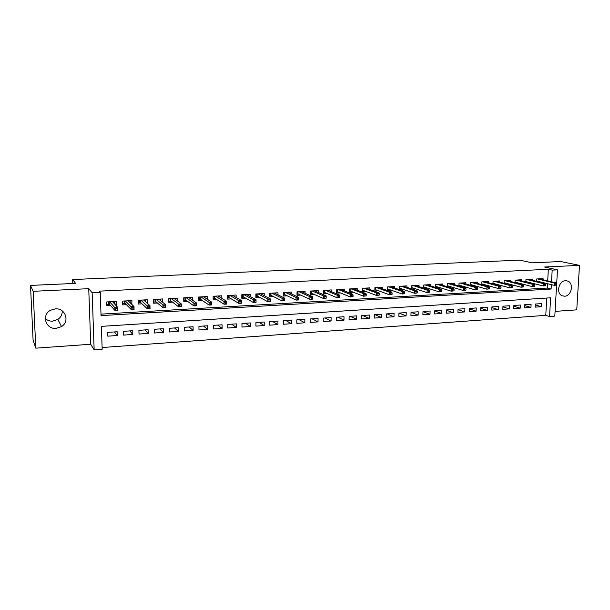 <?xml version="1.0" encoding="UTF-8"?>
<svg xmlns="http://www.w3.org/2000/svg" width="610" height="610" viewBox="0 0 610 610"><rect width="100%" height="100%" fill="white"/><g stroke="black" fill="none" stroke-linecap="round" stroke-linejoin="round"><path stroke-width="0.91" d="M62.212 310.864C62.365 314.417 60.916 317.269 57.858 319.426L52.681 321.135C49.86 321.256 47.405 320.433 45.315 318.664M56.166 328.363L61.541 326.571C70.081 321.5 65.377 307.882 55.335 308.866L50.516 310.269C41.167 314.989 45.78 329.53 56.166 328.363M564.593 296.216C571.486 296.17 574.193 283.269 567.75 281.088L565.508 280.722C558.745 280.699 555.862 293.296 562.054 295.743L564.593 296.216M556.595 285.03L554.81 316.117L549.557 316.498L550.616 297.802L101.405 326.365L102.167 349.271L94.153 349.858L92.156 292.792L100.269 292.388L101.047 315.606L551.112 289.026L551.356 284.649M90.722 344.261L88.74 288.675L33.138 291.313L30.5 285.411L33.092 340.121L35.799 348.15L90.722 344.261L94.153 349.858M555.077 311.382L576.747 309.849L579.5 265.365L544.555 267.027L557.471 269.856L556.686 283.536M102.114 347.525L545.775 315.355L549.557 316.498M33.138 291.313L35.799 348.15M30.5 285.411L75.594 283.383L72.643 279.54L519.743 260.142L532.118 262.826L560.742 261.537L579.5 265.365M115.793 305.274L116.365 305.244L116.251 301.431L106.735 301.942L106.864 305.762L110.624 305.557M131.798 304.39L131.928 300.593L122.541 301.096L122.656 304.893L126.422 304.687M147.49 303.437L147.399 299.769L138.142 300.265L138.241 304.039L142.008 303.833M162.748 302.316L162.672 298.953L153.537 299.441L153.621 303.193L157.395 302.987M177.8 301.264L177.746 298.145L168.726 298.625L168.802 302.354L172.577 302.148M192.668 300.25L192.623 297.352L183.717 297.825L183.785 301.531L187.56 301.325M207.347 299.281L207.308 296.567L198.524 297.032L198.57 300.715L202.352 300.509M221.834 298.343L221.811 295.789L213.134 296.254L213.172 299.914L216.954 299.708M236.139 297.444L236.123 295.026L227.56 295.484L227.583 299.121L231.365 298.908M250.268 296.559L250.26 294.272L241.804 294.721L241.819 298.336L245.601 298.13M264.221 295.705L264.221 293.524L255.864 293.974L255.872 297.558L259.654 297.352M278 294.866L278 292.785L269.75 293.227L269.75 296.796L273.532 296.59M291.603 294.05L291.618 292.06L283.467 292.495L283.459 296.041L287.234 295.835M305.046 293.25L305.061 291.344L297.017 291.771L296.994 295.301L300.768 295.087M318.329 292.464L318.344 290.635L310.391 291.054L310.368 294.561L314.142 294.356M331.443 291.694L331.466 289.933L323.613 290.352L323.575 293.837L327.349 293.623M344.398 290.94L344.429 289.239L336.667 289.651L336.621 293.113L340.395 292.907M357.208 290.192L357.231 288.553L349.568 288.965L349.515 292.404L353.281 292.198M369.858 289.468L369.889 287.874L362.317 288.278L362.248 291.702L366.015 291.496M382.356 288.751L382.394 287.211L374.906 287.607L374.837 291.008L378.604 290.802M394.716 288.042L394.746 286.548L387.35 286.944L387.274 290.329L391.033 290.116M406.923 287.348L406.962 285.892L399.649 286.288L399.565 289.651L403.324 289.445M418.986 286.662L419.032 285.251L411.803 285.64L411.712 288.942M430.919 285.983L430.965 284.611L423.82 284.992L423.721 288.187M442.707 285.32L442.753 283.986L435.692 284.359L435.593 287.447M454.366 284.664L454.412 283.36L447.435 283.734L447.328 286.723M465.887 284.016L465.941 282.743L459.04 283.109L458.926 286.014M477.279 283.375L477.333 282.133L470.508 282.499L470.394 285.312M488.541 282.743L488.595 281.53L481.854 281.896L481.74 284.626M499.682 282.125L499.742 280.935L493.071 281.294L492.949 283.947M510.7 281.507L510.753 280.348L504.157 280.699L504.035 283.276M521.596 280.897L521.649 279.769L515.13 280.112L515 282.628M532.362 280.303L532.423 279.189L525.972 279.533L525.851 281.98M535.313 304.909L541.543 306.716L535.191 307.143L535.359 304.032L541.711 303.605L541.543 306.716M524.638 305.572L530.936 307.432L524.516 307.867L524.676 304.741L531.096 304.314L530.936 307.432M513.841 306.228L520.216 308.164L513.727 308.599L513.879 305.45L520.376 305.023L520.216 308.164M502.93 306.899L509.373 308.896L502.815 309.346L502.96 306.174L509.525 305.74L509.373 308.896M491.889 307.57L498.416 309.644L491.774 310.094L491.919 306.906L498.561 306.472L498.416 309.644M480.733 308.241L487.329 310.391L480.619 310.848L480.756 307.646L487.466 307.204L487.329 310.391M469.441 308.919L476.12 311.153L469.334 311.618L469.464 308.401L476.257 307.951L476.12 311.153M458.026 309.598L464.782 311.923L457.919 312.389L458.049 309.156L464.911 308.698L464.782 311.923M446.482 310.284L453.321 312.701L446.383 313.174L446.497 309.918L453.443 309.461L453.321 312.701M434.808 310.97L441.724 313.494L434.701 313.967L434.816 310.696L441.838 310.231L441.724 313.494M422.989 311.657L429.997 314.287L422.898 314.768L422.997 311.481L430.103 311.008L429.997 314.287M411.041 312.35L418.132 315.096L410.949 315.583L411.041 312.274L418.231 311.794L418.132 315.096M399.016 313.067L406.13 315.904L398.864 316.399L398.948 313.075L406.222 312.587L406.13 315.904M387.03 313.86L393.984 316.735L386.633 317.231L386.709 313.883L394.068 313.395L393.984 316.735M374.906 314.668L381.7 317.566L374.258 318.069L374.327 314.707L381.776 314.211L381.7 317.566M362.637 315.477L369.271 318.412L361.738 318.923L361.799 315.538L369.34 315.034L369.271 318.412M350.224 316.3L356.69 319.266L349.065 319.785L349.126 316.377L356.751 315.873L356.69 319.266M337.665 317.139L343.956 320.128L336.247 320.654L336.293 317.231L344.01 316.712L343.956 320.128M324.962 317.978L331.07 321.005L323.262 321.531L323.3 318.084L331.116 317.574L331.07 321.005M312.099 318.832L318.031 321.889L310.132 322.423L310.154 318.961L318.062 318.435L318.031 321.889M299.091 319.693L304.832 322.789L296.834 323.33L296.849 319.838L304.855 319.312L304.832 322.789M285.915 320.57L291.466 323.696L283.368 324.245L283.383 320.738L291.481 320.197L291.466 323.696M272.586 321.447L277.939 324.611L269.742 325.168L269.742 321.638L277.946 321.096L277.939 324.611M259.097 322.347L264.244 325.542L255.941 326.106L255.933 322.553L264.237 322.004L264.244 325.542M245.433 323.254L250.374 326.48L241.972 327.051L241.949 323.483L250.359 322.926L250.374 326.48M231.609 324.169L236.329 327.433L227.82 328.012L227.789 324.421L236.306 323.857L236.329 327.433M217.61 325.092L222.109 328.401L213.492 328.988L213.454 325.374L222.078 324.802L222.109 328.401M203.427 326.037L207.705 329.377L198.974 329.972L198.929 326.335L207.667 325.755L207.705 329.377M189.077 326.99L193.118 330.368L184.281 330.971L184.22 327.311L193.065 326.724L193.118 330.368M174.536 327.951L178.349 331.375L169.389 331.985L169.313 328.294L178.28 327.7L178.349 331.375M159.812 328.927L163.381 332.389L154.299 333.007L154.216 329.301L163.297 328.698L163.381 332.389M144.905 329.918L148.215 333.418L139.019 334.044L138.92 330.315L148.123 329.705L148.215 333.418M129.8 330.917L132.85 334.463L123.533 335.096L123.426 331.337L132.751 330.719L132.85 334.463M545.775 315.355L546.743 298.046M117.166 331.756L107.718 332.381L107.84 336.163L117.28 335.523L117.166 331.756M547.696 280.844L548.344 269.269L99.178 291.161L100.269 292.388M100.993 314.135L547.3 288.057L547.544 283.703M543.022 279.708L543.083 278.617L536.701 278.961L536.571 281.34M539.095 281.965L540.246 281.904M528.176 282.567L529.526 282.491M517.135 283.177L518.691 283.093M505.964 283.795L507.733 283.696M494.664 284.412L496.654 284.306M483.242 285.045L485.453 284.923M471.675 285.678L474.115 285.549M459.986 286.326L462.654 286.174M448.152 286.974L451.064 286.814M436.18 287.638L439.337 287.462M424.064 288.301L427.473 288.111M411.811 288.972L415.471 288.774M72.643 279.54L72.796 283.505M88.74 288.675L92.156 292.792M548.344 269.269L552.18 270.123L557.471 269.856M551.524 281.767L552.18 270.123M547.3 288.057L551.112 289.026M114.497 331.931L117.28 335.523M130.159 302.529L132.034 304.382M114.573 303.277L116.365 305.244M536.579 281.179L537.174 281.149M556.724 284.984L556.8 283.696L555.71 283.757L555.641 285.045L556.724 284.984L554.147 285.335L554.276 283.01L537.433 278.923M555.641 285.045L554.147 285.335L536.594 281.004M555.71 283.757L554.276 283.01L556.228 282.903L539.339 278.823M556.8 283.696L556.228 282.903M525.858 281.767L526.499 281.728M545.828 285.61L545.897 284.313L544.799 284.374L544.73 285.671L545.828 285.61L543.243 285.96L543.373 283.627L526.75 279.494M544.73 285.671L543.243 285.96L525.866 281.568M544.799 284.374L543.373 283.627L545.348 283.513L528.679 279.388M545.897 284.313L545.348 283.513M515.015 282.354L515.709 282.316M534.81 286.235L534.879 284.931L533.765 284.992L533.697 286.303L534.81 286.235L532.225 286.593L532.347 284.245L515.953 280.074M533.697 286.303L532.225 286.593L515.031 282.14M533.765 284.992L532.347 284.245L534.337 284.13L517.905 279.967M534.879 284.931L534.337 284.13M504.051 282.956L504.79 282.918M523.662 286.875L523.731 285.564L522.61 285.625L522.541 286.936L523.662 286.875L521.077 287.226L521.192 284.87L505.034 280.653M522.541 286.936L521.077 287.226L504.066 282.72M522.61 285.625L521.192 284.87L523.212 284.756L507.001 280.547M523.731 285.564L523.212 284.756M492.971 283.558L493.757 283.52M512.385 287.516L512.453 286.197L511.317 286.265L511.249 287.584L512.385 287.516L509.8 287.874L509.914 285.503L493.986 281.248M511.249 287.584L509.8 287.874L492.979 283.307M511.317 286.265L509.914 285.503L511.95 285.388L495.983 281.141M512.453 286.197L511.95 285.388M481.755 284.168L482.594 284.123M500.978 288.172L501.046 286.845L499.895 286.906L499.834 288.24L500.978 288.172L498.385 288.53L498.5 286.136L482.823 281.843M499.834 288.24L498.385 288.53L481.77 283.894M499.895 286.906L498.5 286.136L500.566 286.021L484.843 281.736M501.046 286.845L500.566 286.021M470.417 284.794L471.309 284.74M489.441 288.827L489.502 287.493L488.343 287.562L488.282 288.896L489.441 288.827L486.849 289.186L486.955 286.784L471.53 282.445M488.282 288.896L486.849 289.186L470.432 284.489M488.343 287.562L486.955 286.784L489.045 286.669L473.574 282.338M489.502 287.493L489.045 286.669M458.949 285.419L459.894 285.366M477.767 289.498L477.828 288.156L476.654 288.217L476.593 289.567L477.767 289.498L475.175 289.857L475.274 287.44L460.108 283.055M476.593 289.567L475.175 289.857L458.964 285.091M476.654 288.217L475.274 287.44L477.386 287.325L462.174 282.948M477.828 288.156L477.386 287.325M447.351 286.052L448.35 285.998M465.956 290.169L466.009 288.82L464.82 288.888L464.767 290.238L465.956 290.169L463.356 290.535L463.455 288.103L448.556 283.673M464.767 290.238L463.356 290.535L447.366 285.693M464.82 288.888L463.455 288.103L465.59 287.981L450.645 283.558M466.009 288.82L465.59 287.981M435.616 286.692L436.676 286.631M454.008 290.856L454.053 289.498L452.856 289.567L452.803 290.924L454.008 290.856L451.408 291.214L451.491 288.774L436.874 284.298M435.708 284.359L435.647 286.311L451.408 291.214L452.803 290.924M452.856 289.567L451.491 288.774L453.657 288.652L438.986 284.184M454.053 289.498L453.657 288.652M423.744 287.34L424.865 287.279M441.914 291.549L441.96 290.177L440.74 290.246L440.695 291.618L441.914 291.549L439.307 291.908L439.391 289.453L425.048 284.931M423.912 284.992L423.851 286.952L439.307 291.908L440.695 291.618M440.74 290.246L439.391 289.453L441.579 289.331L427.191 284.817M441.96 290.177L441.579 289.331M411.742 287.996L412.909 287.928M429.669 292.243L429.714 290.871L428.487 290.94L428.441 292.312L429.669 292.243L427.069 292.609L427.145 290.139L413.092 285.571M411.979 285.625L411.925 287.6L427.069 292.609L428.441 292.312M428.487 290.94L427.145 290.139L429.364 290.009L415.257 285.45M429.714 290.871L429.364 290.009M399.588 288.66L400.823 288.591M417.286 292.952L417.324 291.572L416.081 291.641L416.035 293.021L417.286 292.952L414.678 293.318L414.754 290.833L400.999 286.212M399.908 286.273L399.855 288.255L414.678 293.318L416.035 293.021M416.081 291.641L414.754 290.833L416.996 290.703L403.187 286.098M417.324 291.572L416.996 290.703M387.297 289.331L388.593 289.254M404.743 293.669L404.781 292.281L403.523 292.35L403.484 293.738L404.743 293.669L402.135 294.035L402.203 291.534L388.753 286.868M387.693 286.929L387.647 288.926L402.135 294.035L403.484 293.738M403.523 292.35L402.203 291.534L404.476 291.405L390.972 286.753M404.781 292.281L404.476 291.405M374.86 290.009L376.21 289.933M392.055 294.394L392.093 292.998L390.812 293.067L390.774 294.47L392.055 294.394L389.447 294.76L389.508 292.243L376.37 287.531M375.333 287.584L375.287 289.597L389.447 294.76L390.774 294.47M390.812 293.067L389.508 292.243L391.803 292.114L378.612 287.409M392.093 292.998L391.803 292.114M374.86 289.872L375.287 289.597M362.271 290.695L363.69 290.619M379.206 295.126L379.237 293.723L377.941 293.791L377.91 295.202L379.206 295.126L376.599 295.499L376.652 292.968L363.834 288.202M362.828 288.255L362.79 290.276L376.599 295.499L377.91 295.202M377.941 293.791L376.652 292.968L378.978 292.838L366.107 288.08M379.237 293.723L378.978 292.838M362.271 290.612L362.79 290.276M349.53 291.389L351.017 291.305M366.198 295.873L366.229 294.455L364.917 294.531L364.887 295.949L366.198 295.873L363.59 296.239L363.636 293.692L351.154 288.881M350.171 288.934L350.14 290.962L363.59 296.239L364.887 295.949M364.917 294.531L363.636 293.692L365.992 293.562L353.449 288.759M366.229 294.455L365.992 293.562M349.53 291.366L350.14 290.962M341.539 289.796L341.547 289.392M336.636 292.091L336.72 289.651M337.361 289.613L337.33 291.664L336.69 292.091L338.184 292.007M353.03 296.628L353.053 295.202L351.726 295.27L351.703 296.696L353.03 296.628L350.414 296.994L350.46 294.432L338.321 289.567M351.703 296.696L350.414 296.994L337.33 291.664M351.726 295.27L350.46 294.432L352.847 294.302L340.639 289.437M353.053 295.202L352.847 294.302M328.63 290.528L328.637 290.078M323.582 292.808L323.757 290.345M324.398 290.307L324.375 292.365L323.735 292.8L325.206 292.716M339.694 297.383L339.717 295.949L338.375 296.025L338.352 297.459L339.694 297.383L337.086 297.756L337.116 295.179L325.328 290.261M338.352 297.459L337.086 297.756L324.375 292.365M338.375 296.025L337.116 295.179L339.534 295.049L327.677 290.131M339.717 295.949L339.534 295.049M315.576 291.275L315.576 290.779M310.376 293.524L310.642 291.046M311.275 291.008L311.26 293.082L310.62 293.509L312.061 293.433M326.19 298.16L326.213 296.712L324.848 296.788L324.833 298.237L326.19 298.16L323.582 298.534L323.613 295.941L312.175 290.962M324.833 298.237L323.582 298.534L311.26 293.082M324.848 296.788L323.613 295.941L326.053 295.804L314.554 290.833M326.213 296.712L326.053 295.804M302.354 292.03L302.354 291.488M297.001 294.256L297.36 291.755M297.993 291.717L297.985 293.799L297.344 294.233L298.763 294.157M312.518 298.938L312.534 297.489L311.153 297.566L311.146 299.014L312.381 299.174L309.903 299.312L309.926 296.704L298.862 291.671M311.146 299.014L309.903 299.312L297.985 293.799M311.153 297.566L309.926 296.704L312.404 296.567L301.271 291.542M312.534 297.489L312.404 296.567M288.972 292.8L288.972 292.198M283.459 294.996L283.902 294.973L283.909 292.472M284.55 292.434L284.542 294.531L283.902 294.973L285.297 294.897M298.671 299.731L298.679 298.267L297.284 298.351L297.276 299.807L298.565 299.967L296.056 300.105L296.071 297.482L285.388 292.396M297.276 299.807L296.056 300.105L284.542 294.531M297.284 298.351L296.071 297.482L298.58 297.344L287.829 292.259M298.679 298.267L298.58 297.344M275.423 293.593L275.423 292.922M269.75 295.743L270.299 295.713L270.299 293.196M270.939 293.166L270.939 295.27L270.299 295.713L271.656 295.637M284.641 300.532L284.649 299.06L283.238 299.144L283.231 300.608L284.565 300.768L282.034 300.913L282.041 298.267L271.747 293.12M283.231 300.608L282.034 300.913L270.939 295.27M283.238 299.144L282.041 298.267L284.58 298.122L274.21 292.991M284.649 299.06L284.58 298.122M261.705 294.394L261.705 293.662M255.872 296.498L256.528 296.468L256.52 293.936M257.153 293.898L257.161 296.018L256.528 296.468L257.855 296.391M270.436 301.34L270.436 299.861L269.002 299.945L269.002 301.424L270.39 301.576L267.82 301.721L267.82 299.068L257.931 293.86M269.002 301.424L267.82 301.721L257.161 296.018M269.002 299.945L267.82 299.068L270.398 298.923L260.432 293.73M270.436 299.861L270.398 298.923M247.82 295.217L247.82 294.401M241.812 297.268L242.574 297.23L242.566 294.683M243.199 294.645L243.215 296.78L242.574 297.23L243.878 297.154M256.04 302.163L256.04 300.677L254.591 300.76L254.591 302.247L256.032 302.4L253.432 302.545L253.424 299.868L243.939 294.607M254.591 302.247L253.432 302.545L243.215 296.78M254.591 300.76L253.424 299.868L256.025 299.723L246.47 294.47M256.04 300.677L256.025 299.723M233.76 296.056L233.752 295.148M227.576 298.046L228.453 298L228.43 295.438M229.07 295.4L229.085 297.55L228.453 298L229.718 297.932M239.982 301.584L239.989 303.079L241.461 302.995L241.453 301.5L239.982 301.584L238.83 300.692L241.468 300.539L241.484 303.231L238.845 303.383L238.83 300.692L229.772 295.362M239.989 303.079L238.845 303.383L229.085 297.55M241.453 301.5L241.468 300.539L232.334 295.225M219.516 296.917L219.508 295.911M213.157 298.831L214.148 298.778L214.125 296.201M214.758 296.17L214.781 298.328L214.148 298.778L215.383 298.709M225.181 302.423L225.197 303.925L226.684 303.841L226.668 302.339L225.181 302.423L224.053 301.515L226.722 301.37L226.745 304.077L224.076 304.23L224.053 301.515L215.429 296.132M225.197 303.925L224.076 304.23L214.781 298.328M226.668 302.339L226.722 301.37L218.022 295.995M205.097 297.802L205.082 296.681M198.555 299.632L199.661 299.571L199.63 296.978M200.263 296.94L200.293 299.113L199.661 299.571L200.865 299.502M210.183 303.269L210.206 304.786L211.708 304.695L211.693 303.178L210.183 303.269L209.07 302.354L211.784 302.202L211.815 304.931L209.1 305.084L209.07 302.354L200.896 296.91M210.206 304.786L209.1 305.084L200.293 299.113M211.693 303.178L211.784 302.202L203.526 296.765M190.495 298.717L190.472 297.466M183.762 300.44L184.99 300.372L184.944 297.764M185.585 297.726L185.615 299.914L184.99 300.372L186.157 300.303M194.986 304.123L195.009 305.656L196.542 305.564L196.519 304.039L194.986 304.123L193.896 303.208L196.641 303.056L196.679 305.793L193.934 305.953L193.896 303.208L186.18 297.695M195.009 305.656L193.934 305.953L185.615 299.914M196.519 304.039L196.641 303.056L188.841 297.55M175.703 299.67L175.68 298.26M168.779 301.256L170.129 301.18L170.076 298.557M170.708 298.519L170.754 300.722L170.129 301.18L171.257 301.119M179.584 304.992L179.614 306.533L181.162 306.441L181.139 304.909L179.584 304.992L178.509 304.07L181.292 303.91L181.345 306.67L178.562 306.83L178.509 304.07L171.265 298.488M179.614 306.533L178.562 306.83L170.754 300.722M181.139 304.909L181.292 303.91L173.964 298.351M160.72 300.654L160.682 299.06M153.598 302.08L155.07 302.003L155.016 299.358M155.642 299.327L155.695 301.538L155.07 302.003L156.168 301.942M163.976 305.877L164.006 307.425L165.577 307.333L165.546 305.785L163.976 305.877L162.916 304.939L165.737 304.786L165.798 307.562L162.977 307.722L162.916 304.939L156.16 299.296M164.006 307.425L162.977 307.722L155.695 301.538M165.546 305.785L165.737 304.786L158.897 299.152M145.538 301.691L145.5 299.868M138.211 302.926L139.82 302.834L139.751 300.173M140.384 300.143L140.437 302.369L139.82 302.834L140.879 302.781M148.154 306.769L148.192 308.325L149.778 308.233L149.747 306.677L148.154 306.769L147.117 305.831L149.976 305.671L150.037 308.462L147.185 308.629L147.117 305.831L140.857 300.12M148.192 308.325L147.185 308.629L140.437 302.369M149.747 306.677L149.976 305.671L143.625 299.967M130.166 302.781L130.105 300.692M122.625 303.772L124.364 303.681L124.287 301.004M124.913 300.966L124.981 303.208L124.364 303.681L125.385 303.62M132.111 307.676L132.156 309.239L133.765 309.148L133.727 307.585L132.111 307.676L131.089 306.723L133.994 306.563L134.07 309.377L131.173 309.544L131.089 306.723L125.347 300.943M132.156 309.239L131.173 309.544L124.981 303.208M133.727 307.585L133.994 306.563L128.153 300.799M114.588 303.955L114.512 301.523M106.826 304.634L108.702 304.535L108.618 301.843M109.243 301.805L109.32 304.062L108.702 304.535L109.678 304.481M115.847 308.591L115.892 310.17L117.532 310.078L117.486 308.5L115.847 308.591L114.848 307.638L117.791 307.471L117.875 310.307L114.939 310.475L114.848 307.638L109.632 301.782M115.892 310.17L114.939 310.475L109.32 304.062M117.486 308.5L117.791 307.471L112.476 301.63M61.541 326.571L57.858 319.426M567.75 281.088L566.217 280.73"/></g></svg>
